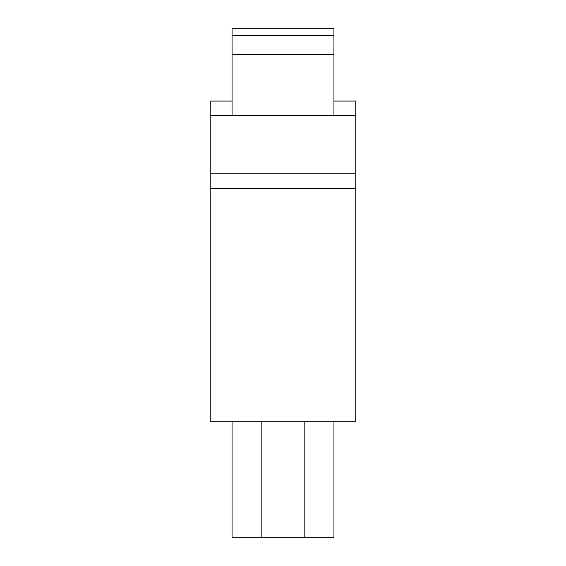 <?xml version="1.0" encoding="UTF-8"?>
<svg xmlns="http://www.w3.org/2000/svg" width="566" height="566" viewBox="0 0 566 566"><rect width="100%" height="100%" fill="white"/><g stroke="black" fill="none" stroke-linecap="round" stroke-linejoin="round"><path stroke-width="0.85" d="M333.94 537.7L333.94 421.267L333.94 537.7L232.06 537.7L232.06 421.267M210.227 188.4L210.227 421.267L355.773 421.267L355.773 188.4L210.227 188.4L210.227 101.073L232.06 101.073M333.94 54.499L232.06 54.499L232.06 28.3L333.94 28.3L333.94 115.627M232.06 115.627L232.06 54.499M333.94 101.073L355.773 101.073L355.773 188.4M355.773 115.627L210.227 115.627M355.773 173.84L210.227 173.84M304.833 421.267L304.833 537.7M261.167 421.267L261.167 537.7M333.94 35.58L232.06 35.58"/></g></svg>
